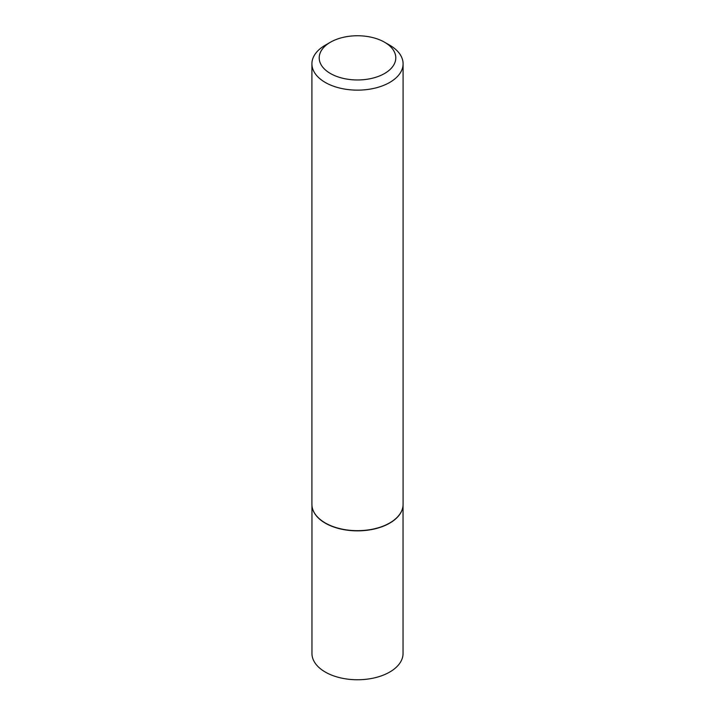 <?xml version="1.0" encoding="UTF-8"?>
<svg xmlns="http://www.w3.org/2000/svg" width="715" height="715" viewBox="0 0 715 715"><rect width="100%" height="100%" fill="white"/><g stroke="black" fill="none" stroke-linecap="round" stroke-linejoin="round"><path stroke-width="1.07" d="M402.715 507.73A45.546 26.294 180 0 1 402.688 507.838A45.546 26.294 180 0 1 372.265 529.431A45.546 26.294 180 0 1 325.298 523.157A45.546 26.294 180 0 1 312.312 507.838A45.546 26.294 180 0 1 312.285 507.73M403.046 505.523L403.046 653.456A45.546 26.294 180 0 1 374.928 677.757A45.546 26.294 180 0 1 325.298 672.055A45.546 26.294 180 0 1 311.955 653.456L311.955 505.523M403.09 63.814L403.09 504.352A45.59 26.321 180 0 1 402.733 507.632A45.59 26.321 180 0 1 372.283 529.252A45.59 26.321 180 0 1 325.262 522.96A45.59 26.321 180 0 1 312.267 507.632A45.59 26.321 180 0 1 311.91 504.352L311.91 63.814A45.59 26.321 180 0 1 325.262 45.206L330.419 42.23A38.297 22.111 0 0 0 330.419 73.493A38.297 22.111 0 0 0 384.581 73.493A38.297 22.111 0 0 0 384.581 42.23L389.738 45.206A45.59 26.321 180 0 1 403.09 63.814A45.59 26.321 180 0 1 374.946 88.133A45.59 26.321 180 0 1 325.262 82.431A45.59 26.321 180 0 1 311.91 63.814M389.738 45.206L384.581 42.23A38.297 22.111 0 0 0 330.419 42.23"/></g></svg>

